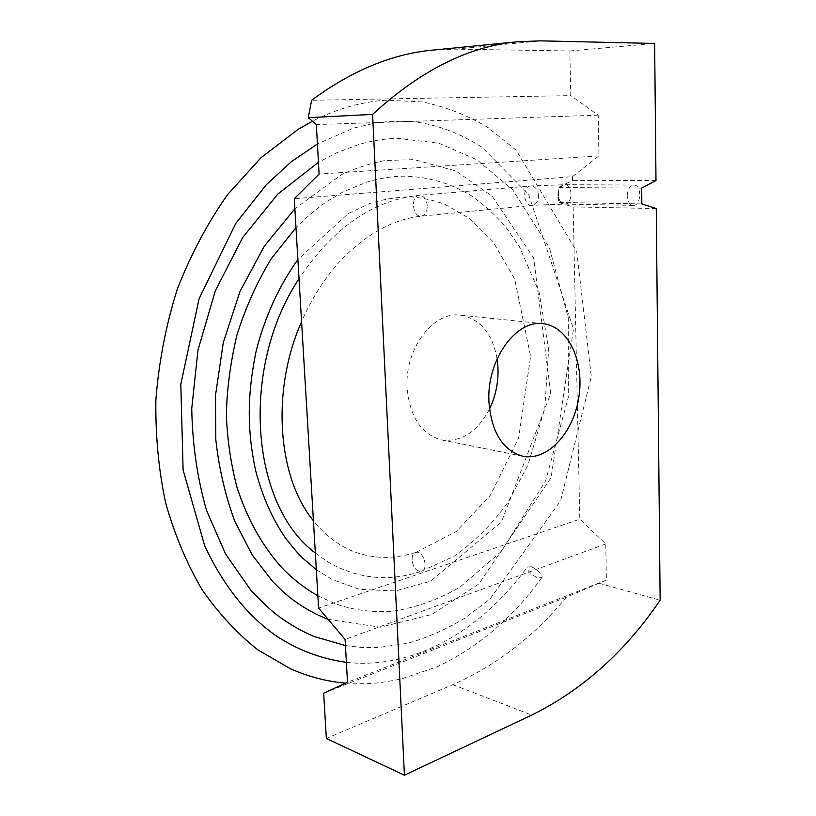 <?xml version="1.0" encoding="UTF-8"?>
<svg xmlns="http://www.w3.org/2000/svg" width="816" height="816" viewBox="0 0 816 816"><rect width="100%" height="100%" fill="white"/><g stroke="black" fill="none" stroke-linecap="round" stroke-linejoin="round"><path stroke-width="0.61" stroke-dasharray="4.08 3.06" d="M432.531 50.123L455.297 49.154L569.833 50.959L570.792 95.615L311.6 100.276M489.488 409.102C477.238 432.194 461.142 442.435 441.211 439.834C421.168 434.102 409.805 416.813 407.123 387.967C404.491 348.809 433.571 310.702 460.765 315.18C480.257 318.903 492.385 333.448 497.138 358.826M656.268 208.57L573.158 206.887L558.562 202.46L558.215 187.537L572.587 180.397L572.516 176.654L294.27 198.716M573.158 206.887L579.799 519.17L318.607 608.073M572.516 176.654L598.924 155.897L598.21 115.158L570.792 95.615M569.833 50.959L654.636 43.462M655.993 180.55L572.587 180.397M323.666 693.192L566.396 597.159L606.4 580.094L605.768 543.935L579.799 519.17M599.179 583.307L660.144 600.199M566.396 597.159C534.307 636.215 496.454 665.387 452.819 684.675L326.359 738.439M641.672 188.108L558.215 187.537M641.855 203.908L558.562 202.46M606.4 580.094L347.494 682.288M605.768 543.935L345.107 639.448M598.21 115.158L316.343 124.573M598.924 155.897L319.107 174.053M627.198 195.84C627.555 189.312 629.768 185.711 633.828 185.038C642.029 184.651 641.345 206.02 633.196 205.367C629.605 204.785 627.596 201.613 627.198 195.84M418.037 570.772C411.57 567.956 409.765 553.625 415.742 552.442C423.198 549.851 429.175 569.486 421.444 571.2L418.037 570.772M418.955 571.139C411.937 569.446 409.316 553.442 415.895 552.401C423.433 550.127 429.104 569.792 421.311 571.241L418.955 571.139M530.716 566.773L527.309 566.987C524.933 570.251 537.754 578.942 538.336 577.799L541.814 577.595C544.16 574.27 531.267 565.61 530.716 566.773M455.297 49.154L540.508 40.851M452.819 684.675L531.787 715.061M558.389 195.004C558.705 188.782 560.898 185.354 564.978 184.702C573.23 184.334 572.72 204.734 564.509 204.102C560.888 203.541 558.848 200.512 558.389 195.004M427.278 205.907C426.574 199.522 424.085 195.983 419.781 195.289L419.363 195.31C410.326 195.534 412.294 217.454 421.219 216.179C425.146 215.312 427.166 211.885 427.278 205.907M538.519 195.738C537.856 189.567 535.276 186.313 530.757 185.977C521.659 186.252 523.26 206.55 532.256 205.295C536.214 204.459 538.305 201.277 538.519 195.738M543.354 323.748L460.765 315.18M522.577 456.164L441.211 439.834M633.828 185.038L564.978 184.702L530.757 185.977L419.363 195.31C373.177 200.022 333.071 227.807 299.023 278.664M633.196 205.367L564.509 204.102L532.256 205.295L421.219 216.179C392.863 219.249 365.864 234.202 340.211 261.018C324.697 278.021 311.824 298.238 301.583 321.688M315.333 553.013L328.43 562.234C358.214 579.095 389.222 582.094 421.444 571.2M415.742 552.442C394.352 559.195 373.952 559.011 354.542 551.891C339.099 545.996 325.39 535.612 313.415 520.73M415.885 552.401L456.266 531.532L490.355 495.302L518.619 438.1L530.614 356.408L514.631 278.848L492.854 241.485L469.873 218.688L444.863 204.296C433.888 200.297 422.494 197.839 410.703 196.911C397.902 196.86 384.214 199.073 369.638 203.551L348.381 213.496L297.891 259.559M316.322 569.701L332.183 579.523L359.672 589.387L395.444 590.917L430.654 581.176L501.412 522.016L550.739 393.465L533.664 258.08L492.089 196.146L456.001 171.023L414.304 159.62L385.101 160.507C370.607 163.2 356.113 167.882 341.618 174.553L294.872 208.774M328.134 619.354L380.276 627.249L431.766 614.499L478.768 584.052L551.075 477.707L573.485 329.021L528.503 194.167L481.848 147.135C459.469 133.018 436.958 124.593 414.324 121.839C401.931 120.86 389.324 121.166 376.492 122.777L353.644 128.081L317.424 143.953M346.382 662.378C414.793 669.905 482.256 629.422 527.309 566.987M421.321 571.231L454.043 556.288C474.371 541.926 492.323 523.984 507.909 502.452L527.881 465.283L544.772 408.469L548.627 349.207L539.09 292.097L519.404 246.677L505.573 226.746C495.149 214.69 483.572 204.255 470.852 195.452C450.86 183.427 429.012 176.99 405.307 176.154C392.435 176.164 379.471 178.194 366.425 182.233L342.761 192.025L326.492 201.725C315.894 209.284 305.735 217.923 295.994 227.644M317.873 595.741L335.264 603.728C353.226 609.909 369.607 612.602 392.761 611.266C416.364 607.543 438.845 599.444 460.224 586.969L501.35 551.371L545.639 480.777L568.293 397.402L568.293 317.883L549.403 247.809L512.672 189.7L476.83 159.742L438.926 143.249L397.198 138.292C384.601 138.689 371.912 140.729 359.132 144.412L337.396 152.429L318.454 162.292M345.443 645.578L361.723 647.476L377.981 647.578L407.816 643.273C427.594 637.582 446.525 629.258 464.61 618.304L490.141 598.852L560.623 500.84L591.314 376.604L576.718 251.542L516.253 150.297L488.009 127.52C467.741 115.423 445.964 106.896 422.657 101.929L386.417 100.174C361.723 101.684 337.059 108.701 312.436 121.237M345.647 683.135L371.453 683.42C377.471 683.135 387.386 681.666 401.186 678.994L437.162 666.764C478.37 647.241 513.254 617.518 541.814 577.595"/><path stroke-width="1.22" d="M404.42 775.2L326.359 738.439L323.666 693.192L347.494 682.288L345.107 639.448L318.607 608.073L294.27 198.716L319.107 174.053L316.343 124.573L308.305 117.688L311.6 100.276C351.727 70.666 392.037 53.948 432.531 50.123L517.67 41.738L540.508 40.851L654.636 43.462L655.993 180.55L641.672 188.108L641.855 203.908L656.268 208.57L660.144 600.199C625.342 651.576 582.553 689.867 531.787 715.061L404.42 775.2L372.596 114.393C420.454 70.451 468.823 46.226 517.67 41.738M497.138 358.826C499.586 376.339 497.036 393.098 489.488 409.102M308.305 117.688L372.596 114.393M488.917 401.482C486.652 359.876 516.222 319.138 543.354 323.748C568.446 326.471 584.623 361.855 578.819 397.402C573.454 433.021 547.261 461.509 522.577 456.164C502.564 450.34 491.344 432.113 488.917 401.482M313.415 520.73C277.991 478.064 270.575 391.547 301.583 321.688M315.333 553.013C250.553 505.175 239.833 368.098 299.023 278.664M297.891 259.559C279.062 285.845 265.18 316.18 256.255 350.584C246.248 398.83 247.891 433.551 255.449 469.792C262.171 495.904 272.146 518.609 285.376 537.907C293.281 548.046 299.013 554.747 302.552 558.022L316.322 569.701M294.872 208.774L264.425 245.993L240.006 291.424L223.298 342.608L215.485 395.434L215.812 439.946C219.116 468.925 225.41 495.965 234.712 521.077L252.083 554.758L272.554 581.41L282.652 591.386C296.341 603.575 311.498 612.898 328.134 619.354M317.424 143.953L291.2 161.833L266.332 184.712L235.742 223.431L199.073 298.84L180.805 384.285L183.11 469.985L204.592 545.527C222.952 584.899 246.575 614.846 275.471 635.399C297.279 649.648 318.546 658.237 346.382 662.378M318.454 162.292L277.787 194.096L242.607 237.65L215.363 290.72L197.982 350.064L191.75 408.571C192.392 444.343 197.319 478.298 206.55 510.439L225.553 554.003L250.879 590.264C262.528 602.514 271.606 611.051 278.123 615.866C289.639 624.342 301.624 631.227 314.078 636.511L345.443 645.578M312.436 121.237L298.054 129.397L261.089 157.631L227.654 194.524C207.55 223.054 190.73 254.694 177.205 289.435C165.903 325.411 158.794 362.304 155.856 400.105C155.448 436.733 158.773 471.26 165.842 503.676C174.859 535.163 186.905 563.785 202.001 589.57C218.566 613.377 237.13 633.44 257.723 649.76L290.261 668.681C308.377 676.719 326.839 681.533 345.647 683.135M295.994 227.644L271.289 258.682C256.856 282.346 245.31 308.122 236.64 336.029C229.918 365.67 226.511 392.69 226.44 417.088C227.582 441.538 231.112 464.977 237.028 487.397C247.717 520.22 263.201 547.556 283.478 569.405C294.239 580.207 305.704 588.979 317.873 595.741"/></g></svg>
